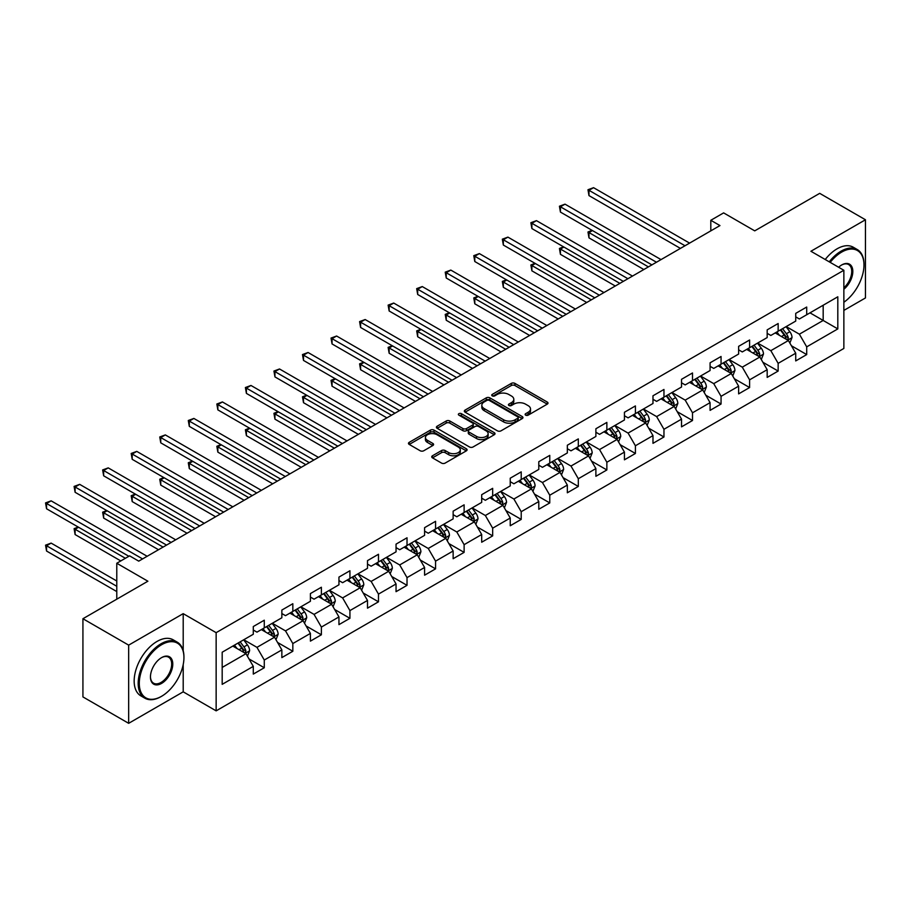 <?xml version="1.0" encoding="UTF-8"?>
<svg xmlns="http://www.w3.org/2000/svg" width="911" height="911" viewBox="0 0 911 911"><rect width="100%" height="100%" fill="white"/><g stroke="black" fill="none" stroke-linecap="round" stroke-linejoin="round"><path stroke-width="1.37" d="M525.658 415.154A1.776 1.025 0 0 0 528.175 415.154L547.26 404.131A2.539 1.469 0 0 0 548.001 403.095A2.539 1.469 0 0 0 547.26 402.058L514.931 383.394A2.539 1.469 0 0 0 511.333 383.394L492.247 394.406A1.776 1.025 0 0 0 491.724 395.135A1.776 1.025 0 0 0 492.247 395.864A1.776 1.025 0 0 0 494.764 395.864L497.235 394.44A8.131 4.692 0 0 1 508.725 394.44L511.424 395.989A8.131 4.692 0 0 1 513.804 399.314A8.131 4.692 0 0 1 511.424 402.628L508.953 404.051A1.776 1.025 0 0 0 508.429 404.78A1.776 1.025 0 0 0 508.953 405.509A1.776 1.025 0 0 0 511.47 405.509L513.941 404.085A8.131 4.692 0 0 1 525.431 404.085L528.129 405.634A8.131 4.692 0 0 1 530.509 408.959A8.131 4.692 0 0 1 528.129 412.273L525.658 413.696A1.776 1.025 0 0 0 525.135 414.425A1.776 1.025 0 0 0 525.658 415.154L525.658 413.696M432.474 455.785A2.539 1.469 0 0 0 431.734 456.821A2.539 1.469 0 0 0 432.474 457.857L441.55 463.095A2.539 1.469 0 0 0 445.137 463.095L466.341 450.854A2.539 1.469 0 0 0 467.081 449.818A2.539 1.469 0 0 0 466.341 448.781L434 430.117A2.539 1.469 0 0 0 430.413 430.117L409.21 442.347A2.539 1.469 0 0 0 408.47 443.384A2.539 1.469 0 0 0 409.21 444.42L420.176 450.751A2.539 1.469 0 0 0 423.763 450.751L432.839 445.513A2.539 1.469 0 0 0 433.579 444.477A2.539 1.469 0 0 0 432.839 443.441L427.407 440.298A6.798 3.929 0 0 1 425.414 437.531A6.798 3.929 0 0 1 429.605 433.909A6.798 3.929 0 0 1 437.018 434.752L458.301 447.039A6.798 3.929 0 0 1 460.294 449.818A6.798 3.929 0 0 1 456.092 453.439A6.798 3.929 0 0 1 448.69 452.596L445.137 450.546A2.539 1.469 0 0 0 441.55 450.546L432.474 455.785L432.474 457.857M843.859 310.412L865.45 297.954L865.45 219.767L819.695 193.348L754.729 230.859L723.619 212.889L710.808 220.291L719.963 225.575L138.734 561.142L129.59 555.858L116.779 563.249L116.779 599.176M183.202 650.761L183.202 613.65L128.667 645.136L82.924 618.728L147.889 581.218L116.779 563.249M183.202 613.65L216.146 632.667L843.859 270.271L843.859 348.457L216.146 710.853L216.146 632.667M865.45 219.767L810.915 251.254L843.859 270.271M497.417 430.835A2.539 1.469 0 0 0 501.004 430.835L522.208 418.604A2.539 1.469 0 0 0 522.948 417.568A2.539 1.469 0 0 0 522.208 416.532L489.867 397.856A2.539 1.469 0 0 0 486.28 397.856L465.077 410.098A2.539 1.469 0 0 0 464.337 411.134A2.539 1.469 0 0 0 465.077 412.171L497.417 430.835M459.588 415.541A1.776 1.025 0 0 1 461.399 415.792L461.399 413.674L494.274 432.657A2.539 1.469 0 0 1 495.015 433.693A2.539 1.469 0 0 1 494.274 434.729L473.071 446.971A2.539 1.469 0 0 1 469.484 446.971L437.143 428.295L437.143 426.223A2.539 1.469 0 0 0 436.403 427.259A2.539 1.469 0 0 0 437.143 428.295M437.143 426.223L446.219 420.984A2.539 1.469 0 0 1 449.806 420.984L462.925 428.557A2.539 1.469 0 0 0 466.512 428.557L472.536 425.084A2.539 1.469 0 0 0 473.276 424.048A2.539 1.469 0 0 0 472.536 423.011L458.882 415.131A1.776 1.025 0 0 1 458.358 414.403A1.776 1.025 0 0 1 459.463 413.457A1.776 1.025 0 0 1 461.399 413.674M128.667 645.136L128.667 723.323L82.924 696.915L82.924 618.728M248.999 658.926L264.281 667.752L264.281 660.031L281.852 649.896L281.852 657.605L292.83 651.263L292.83 643.553L310.4 633.407L310.4 641.128L321.378 634.785L321.378 627.075L338.949 616.929L338.949 624.639L349.926 618.307L349.926 610.586L367.497 600.451L367.497 608.161L378.475 601.818L378.475 594.109L396.046 583.962L396.046 591.672L407.023 585.34L407.023 577.62L424.594 567.485L424.594 575.194L435.572 568.851L435.572 561.142L453.143 550.996L453.143 558.716L464.12 552.373L464.12 544.664L481.691 534.518L481.691 542.227L492.669 535.884L492.669 528.175L510.24 518.029L510.24 525.749L521.217 519.407L521.217 511.697L538.788 501.551L538.788 509.26L549.766 502.929L549.766 495.208L567.337 485.073L567.337 492.783L578.314 486.44L578.314 478.73L595.885 468.584L595.885 476.294L606.863 469.962L606.863 462.241L624.434 452.107L624.434 459.816L635.411 453.473L635.411 445.764L652.982 435.617L652.982 443.338L663.96 436.995L663.96 429.286L681.53 419.14L681.53 426.849L692.508 420.506L692.508 412.797L710.079 402.651L710.079 410.371L721.057 404.029L721.057 396.319L738.627 386.173L738.627 393.882L749.605 387.551L749.605 379.83L767.176 369.695L767.176 377.405L778.153 371.062L778.153 363.352L795.724 353.206L795.724 360.927L806.702 354.584L806.702 346.863L837.813 328.905L837.813 296.792L823.18 305.242L823.18 320.456L837.813 328.905M264.281 667.752L253.292 674.094L253.292 666.374L222.182 684.343L222.182 652.219L253.292 634.261L253.292 626.54L264.281 620.209L264.281 627.918L281.852 617.772L281.852 610.063L292.83 603.72L292.83 611.429L310.4 601.294L310.4 593.573L321.378 587.242L321.378 594.951L338.949 584.805L338.949 577.096L349.926 570.753L349.926 578.474L367.497 568.327L367.497 560.618L378.475 554.275L378.475 561.985L396.046 551.838L396.046 544.129L407.023 537.786L407.023 545.507L424.594 535.361L424.594 527.651L435.572 521.308L435.572 529.018L453.143 518.883L453.143 511.162L464.12 504.831L464.12 512.54L481.691 502.394L481.691 494.684L492.669 488.342L492.669 496.051L510.24 485.916L510.24 478.195L521.217 471.864L521.217 479.573L538.788 469.427L538.788 461.718L549.766 455.375L549.766 463.095L567.337 452.949L567.337 445.24L578.314 438.897L578.314 446.606L595.885 436.46L595.885 428.751L606.863 422.408L606.863 430.129L624.434 419.982L624.434 412.273L635.411 405.93L635.411 413.64L652.982 403.505L652.982 395.784L663.96 389.452L663.96 397.162L681.53 387.016L681.53 379.306L692.508 372.963L692.508 380.684L710.079 370.538L710.079 362.817L721.057 356.486L721.057 364.195L738.627 354.049L738.627 346.339L749.605 339.997L749.605 347.717L767.176 337.571L767.176 329.862L778.153 323.519L778.153 331.228L795.724 321.093L795.724 313.373L806.702 307.041L806.702 314.75L837.813 296.792M261.355 629.603L274.53 637.21L256.959 647.357L243.784 639.75M253.292 630.025L256.959 632.143L264.281 627.918M256.959 647.357L264.281 660.031M274.53 637.21L281.852 649.896M289.903 613.126L303.078 620.733L285.507 630.879L272.332 623.272M281.852 613.547L285.507 615.665L292.83 611.429M285.507 630.879L292.83 643.553M303.078 620.733L310.4 633.407M318.451 596.637L331.627 604.255L314.056 614.39L300.881 606.783M310.4 597.069L314.056 599.176L321.378 594.951M314.056 614.39L321.378 627.075M331.627 604.255L338.949 616.929M347 580.159L360.175 587.766L342.604 597.912L329.429 590.305M338.949 580.58L342.604 582.698L349.926 578.474M342.604 597.912L349.926 610.586M360.175 587.766L367.497 600.451M375.548 563.681L388.724 571.288L371.153 581.423L357.977 573.816M367.497 564.103L371.153 566.209L378.475 561.985M371.153 581.423L378.475 594.109M388.724 571.288L396.046 583.962M404.097 547.192L417.272 554.799L399.701 564.945L386.526 557.338M396.046 547.613L399.701 549.732L407.023 545.507M399.701 564.945L407.023 577.62M417.272 554.799L424.594 567.485M432.645 530.714L445.821 538.321L428.25 548.468L415.074 540.849M424.594 531.136L428.25 533.242L435.572 529.018M428.25 548.468L435.572 561.142M445.821 538.321L453.143 550.996M461.194 514.225L474.369 521.832L456.798 531.978L443.623 524.372M453.143 514.647L456.798 516.765L464.12 512.54M456.798 531.978L464.12 544.664M474.369 521.832L481.691 534.518M489.742 497.748L502.918 505.354L485.347 515.501L472.171 507.894M481.691 498.169L485.347 500.287L492.669 496.051M485.347 515.501L492.669 528.175M502.918 505.354L510.24 518.029M518.291 481.27L531.466 488.877L513.895 499.012L500.72 491.405M510.24 481.691L513.895 483.798L521.217 479.573M513.895 499.012L521.217 511.697M531.466 488.877L538.788 501.551M546.839 464.781L560.014 472.388L542.444 482.534L529.268 474.927M538.788 465.202L542.444 467.32L549.766 463.095M542.444 482.534L549.766 495.208M560.014 472.388L567.337 485.073M575.388 448.303L588.563 455.91L570.992 466.045L557.817 458.438M567.337 448.724L570.992 450.831L578.314 446.606M570.992 466.045L578.314 478.73M588.563 455.91L595.885 468.584M603.936 431.814L617.111 439.421L599.54 449.567L586.365 441.96M595.885 432.235L599.54 434.353L606.863 430.129M599.54 449.567L606.863 462.241M617.111 439.421L624.434 452.107M632.485 415.336L645.66 422.943L628.089 433.089L614.914 425.483M624.434 415.758L628.089 417.864L635.411 413.64M628.089 433.089L635.411 445.764M645.66 422.943L652.982 435.617M661.033 398.847L674.208 406.454L656.637 416.6L643.462 408.993M652.982 399.28L656.637 401.387L663.96 397.162M656.637 416.6L663.96 429.286M674.208 406.454L681.53 419.14M689.581 382.369L702.757 389.976L685.186 400.123L672.011 392.516M681.53 382.791L685.186 384.909L692.508 380.684M685.186 400.123L692.508 412.797M702.757 389.976L710.079 402.651M718.13 365.892L731.305 373.499L713.734 383.633L700.559 376.027M710.079 366.313L713.734 368.42L721.057 364.195M713.734 383.633L721.057 396.319M731.305 373.499L738.627 386.173M746.678 349.403L759.854 357.01L742.283 367.156L729.107 359.549M738.627 349.824L742.283 351.942L749.605 347.717M742.283 367.156L749.605 379.83M759.854 357.01L767.176 369.695M775.227 332.925L788.402 340.532L770.831 350.667L757.656 343.06M767.176 333.346L770.831 335.453L778.153 331.228M770.831 350.667L778.153 363.352M788.402 340.532L795.724 353.206M810.004 312.849L823.18 320.456L799.38 334.189L786.204 326.582M795.724 316.857L799.38 318.975L806.702 314.75M799.38 334.189L806.702 346.863M128.667 723.323L183.202 691.836L216.146 710.853M710.808 220.291L710.808 230.859M222.182 667.433L245.981 653.699L232.806 646.093M245.981 653.699L253.292 666.374M791.42 345.759L806.702 354.584M762.871 362.248L778.153 371.062M734.323 378.725L749.605 387.551M705.774 395.203L721.057 404.029M677.226 411.692L692.508 420.506M648.678 428.17L663.96 436.995M620.129 444.659L635.411 453.473M591.581 461.137L606.863 469.962M563.032 477.615L578.314 486.44M534.484 494.104L549.766 502.929M505.935 510.581L521.217 519.407M477.387 527.07L492.669 535.884M448.838 543.548L464.12 552.373M420.29 560.037L435.572 568.851M391.741 576.515L407.023 585.34M363.193 592.993L378.475 601.818M334.644 609.482L349.926 618.307M306.096 625.959L321.378 634.785M277.548 642.449L292.83 651.263M183.202 691.836L183.202 664.574M526.376 415.405L528.129 414.391A8.131 4.692 0 0 0 530.509 411.066L530.509 408.959M513.804 399.314L513.804 401.421A8.131 4.692 0 0 1 511.424 404.746L509.67 405.759M547.226 404.154L514.931 385.501A2.539 1.469 0 0 0 511.333 385.501L492.965 396.114M522.174 418.616L489.867 399.975A2.539 1.469 0 0 0 486.28 399.975L465.111 412.193M517.71 418.286A1.776 1.025 0 0 0 518.234 417.568A1.776 1.025 0 0 0 517.71 416.839L489.332 400.453A1.776 1.025 0 0 0 486.816 400.453L484.208 401.956A8.131 4.692 0 0 0 481.828 405.27A8.131 4.692 0 0 0 484.208 408.595L503.612 419.789A8.131 4.692 0 0 0 515.102 419.789L517.71 418.286L517.71 420.404A1.776 1.025 0 0 0 518.234 419.675L518.234 417.568M481.828 405.27L481.828 407.388A8.131 4.692 0 0 0 484.208 410.702L484.208 408.595M517.71 420.404L515.102 421.907A8.131 4.692 0 0 1 503.612 421.907L484.208 410.702M437.178 428.318L446.219 423.103L446.219 420.984M473.276 424.048L473.276 426.154A2.539 1.469 0 0 1 472.536 427.202L466.512 430.675A2.539 1.469 0 0 1 462.925 430.675L449.806 423.103A2.539 1.469 0 0 0 446.219 423.103M461.399 415.792L494.24 434.752M476.533 436.415A6.798 3.929 0 0 0 483.935 437.269A6.798 3.929 0 0 0 488.137 433.636A6.798 3.929 0 0 0 486.144 430.869L478.639 426.53A2.539 1.469 0 0 0 475.052 426.53L469.028 430.015A2.539 1.469 0 0 0 468.288 431.051A2.539 1.469 0 0 0 469.028 432.087L476.533 436.415L476.533 438.521A6.798 3.929 0 0 0 483.935 439.375A6.798 3.929 0 0 0 488.137 435.754L488.137 433.636M468.288 431.051L468.288 433.158A2.539 1.469 0 0 0 469.028 434.194L469.028 432.087M476.533 438.521L469.028 434.194M460.294 449.818L460.294 451.936A6.798 3.929 0 0 1 456.092 455.557A6.798 3.929 0 0 1 448.69 454.703L445.137 452.653A2.539 1.469 0 0 0 441.55 452.653L432.509 457.88M425.414 437.531L425.414 439.637A6.798 3.929 0 0 0 427.407 442.416L427.407 440.298M432.805 445.536L427.407 442.416M466.307 450.877L434 432.224A2.539 1.469 0 0 0 430.413 432.224L409.244 444.443M789.848 343.037L792.023 337.548A6.855 3.963 -120 0 0 789.837 331.706L786.056 326.662M779.474 335.373L776.912 331.946M592.457 230.574L588.984 232.578L588.984 237.862L643.826 269.531M787.343 339.917L788.322 337.844A6.855 3.963 -120 0 0 786.364 333.722L782.583 328.677M780.864 329.668L785.054 335.259A3.496 2.016 60 0 1 785.692 336.318L788.322 337.844M780.385 329.941L784.166 334.986A6.855 3.963 60 0 1 786.125 339.108M588.984 237.862L587.982 231.998L648.404 266.889M587.982 231.998L592.059 230.335M685.004 245.754L588.984 190.319L593.562 187.677L689.581 243.112M680.426 248.396L588.984 195.603L588.984 190.319L587.982 189.739L593.562 187.677M588.984 195.603L587.982 189.739M843.859 302.258A31.578 18.231 120 0 0 863.981 264.987A31.578 18.231 120 0 0 841.662 252.096A31.578 18.231 120 0 0 830.194 262.379M829.238 261.833A32.352 18.675 -60 0 1 841.115 251.14A32.352 18.675 -60 0 1 857.285 249.546A32.352 18.675 -60 0 1 863.981 264.349A32.352 18.675 -60 0 1 863.981 264.668M838.61 267.242A15.783 9.11 -60 0 1 841.662 264.987L841.662 264.987A15.783 9.11 -60 0 1 852.764 270.191A15.783 9.11 -60 0 1 843.859 289.243M825.218 259.51A32.352 18.675 -60 0 1 837.084 248.817A32.352 18.675 -60 0 1 853.254 247.211L857.285 249.546M843.859 287.808A15.009 8.666 120 0 0 851.364 274.815A15.009 8.666 120 0 0 848.619 264.554A15.009 8.666 120 0 0 841.377 265.147M161.065 696.596L161.611 696.277A31.578 18.231 120 0 0 183.942 657.605A31.578 18.231 120 0 0 161.611 644.715A31.578 18.231 120 0 0 139.281 683.387A31.578 18.231 120 0 0 161.611 696.277L161.065 696.596A32.352 18.675 -60 0 1 144.883 698.202A32.352 18.675 -60 0 1 139.93 672.272A32.352 18.675 -60 0 1 161.065 643.77A32.352 18.675 -60 0 1 177.235 642.164A32.352 18.675 -60 0 1 183.942 656.968A32.352 18.675 -60 0 1 183.942 657.287M161.611 683.387A15.783 9.11 -60 0 1 150.452 676.941A15.783 9.11 -60 0 1 161.611 657.605L161.611 657.605A15.783 9.11 -60 0 1 172.771 664.051A15.783 9.11 -60 0 1 161.611 683.387M150.452 676.622A15.009 8.666 120 0 0 153.56 683.182A15.009 8.666 120 0 0 161.065 682.43A15.009 8.666 120 0 0 170.869 669.209A15.009 8.666 120 0 0 168.569 657.184A15.009 8.666 120 0 0 161.338 657.765M144.883 698.202L140.863 695.867A32.352 18.675 -60 0 1 135.898 669.949A32.352 18.675 -60 0 1 157.034 641.435A32.352 18.675 -60 0 1 173.215 639.841L177.235 642.164M761.3 359.515L763.475 354.037A6.855 3.963 -120 0 0 761.289 348.196L757.508 343.151M750.926 351.862L748.364 348.435M563.909 247.052L560.436 249.067L560.436 254.34L615.278 286.008M758.795 356.395L759.774 354.322A6.855 3.963 -120 0 0 757.815 350.2L754.035 345.155M752.315 346.146L756.506 351.737A3.496 2.016 60 0 1 757.143 352.808L759.774 354.322M751.837 346.431L755.618 351.464A6.855 3.963 60 0 1 757.576 355.597M560.436 254.34L559.434 248.475L619.856 283.367M559.434 248.475L563.51 246.824M732.751 376.004L734.926 370.515A6.855 3.963 -120 0 0 732.74 364.673L728.959 359.629M722.377 368.34L719.815 364.912M535.361 263.541L531.887 265.545L531.887 270.829L586.73 302.498M730.246 372.884L731.226 370.811A6.855 3.963 -120 0 0 729.267 366.677L725.486 361.644M723.767 362.635L727.957 368.226A3.496 2.016 60 0 1 728.595 369.285L731.226 370.811M723.288 362.908L727.069 367.953A6.855 3.963 60 0 1 729.028 372.075M531.887 270.829L530.885 264.964L591.307 299.856M530.885 264.964L534.962 263.302M656.455 262.231L560.436 206.797L565.014 204.155L661.033 259.601M651.877 264.873L560.436 212.081L560.436 206.797L559.434 206.216L565.014 204.155M560.436 212.081L559.434 206.216M627.907 278.72L531.887 223.286L536.465 220.644L632.485 276.079M623.329 281.362L531.887 228.559L531.887 223.286L530.885 222.705L536.465 220.644M531.887 228.559L530.885 222.705M704.203 392.482L706.378 386.993A6.855 3.963 -120 0 0 704.192 381.162L700.411 376.118M693.829 384.818L691.267 381.402M506.812 280.019L503.339 282.023L503.339 287.307L558.181 318.975M701.698 389.361L702.677 387.289A6.855 3.963 -120 0 0 700.718 383.167L696.938 378.122M695.218 379.113L699.409 384.704A3.496 2.016 60 0 1 700.047 385.774L702.677 387.289M694.74 379.386L698.521 384.431A6.855 3.963 60 0 1 700.479 388.553M503.339 287.307L502.325 281.442L562.759 316.333M502.325 281.442L506.414 279.791M675.655 408.959L677.83 403.482A6.855 3.963 -120 0 0 675.643 397.64L671.862 392.595M665.281 401.307L662.718 397.879M478.264 296.496L474.79 298.512L474.79 303.796L529.633 335.453M673.149 405.85L674.129 403.767A6.855 3.963 -120 0 0 672.17 399.644L668.389 394.6M666.67 395.602L670.86 401.193A3.496 2.016 60 0 1 671.498 402.252L674.129 403.767M666.192 395.875L669.972 400.92A6.855 3.963 60 0 1 671.931 405.042M474.79 303.796L473.777 297.931L534.21 332.811M473.777 297.931L477.865 296.269M647.106 425.448L649.281 419.96A6.855 3.963 -120 0 0 647.095 414.118L643.314 409.085M636.732 417.785L634.17 414.357M449.715 312.985L446.242 314.99L446.242 320.273L501.084 351.942M644.601 422.328L645.58 420.256A6.855 3.963 -120 0 0 643.621 416.133L639.841 411.089M638.121 412.079L642.312 417.671A3.496 2.016 60 0 1 642.95 418.73L645.58 420.256M637.643 412.353L641.424 417.397A6.855 3.963 60 0 1 643.382 421.52M446.242 320.273L445.228 314.409L505.662 349.3M445.228 314.409L449.317 312.746M599.358 295.198L503.339 239.764L507.917 237.122L603.936 292.556M594.781 297.84L503.339 245.048L503.339 239.764L502.325 239.183L507.917 237.122M503.339 245.048L502.325 239.183M570.81 311.687L474.79 256.242L479.368 253.6L575.388 309.045M566.232 314.329L474.79 261.525L474.79 256.242L473.777 255.661L479.368 253.6M474.79 261.525L473.777 255.661M542.261 328.165L446.242 272.731L450.82 270.089L546.839 325.523M537.684 330.807L446.242 278.014L446.242 272.731L445.228 272.15L450.82 270.089M446.242 278.014L445.228 272.15M618.558 441.926L620.733 436.449A6.855 3.963 -120 0 0 618.546 430.607L614.766 425.562M608.184 434.274L605.621 430.846M421.167 329.463L417.693 331.479L417.693 336.763L472.536 368.42M616.052 438.806L617.032 436.733A6.855 3.963 -120 0 0 615.073 432.611L611.292 427.566M609.573 428.557L613.763 434.16A3.496 2.016 60 0 1 614.401 435.219L617.032 436.733M609.095 428.842L612.875 433.875A6.855 3.963 60 0 1 614.834 438.009M417.693 336.763L416.68 330.898L477.113 365.778M416.68 330.898L420.768 329.235M513.713 344.654L417.693 289.208L422.271 286.566L518.291 342.012M509.135 347.296L417.693 294.492L417.693 289.208L416.68 288.628L422.271 286.566M417.693 294.492L416.68 288.628M590.009 458.415L592.184 452.926A6.855 3.963 -120 0 0 589.998 447.085L586.217 442.04M579.635 450.751L577.073 447.324M392.618 345.952L389.145 347.956L389.145 353.24L443.987 384.909M587.504 455.295L588.483 453.222A6.855 3.963 -120 0 0 586.525 449.089L582.744 444.056M581.024 445.046L585.215 450.638A3.496 2.016 60 0 1 585.853 451.697L588.483 453.222M580.546 445.32L584.327 450.364A6.855 3.963 60 0 1 586.285 454.487M389.145 353.24L388.132 347.376L448.565 382.267M388.132 347.376L392.22 345.713M485.164 361.132L389.145 305.697L393.723 303.056L489.742 358.49M480.587 363.774L389.145 310.981L389.145 305.697L388.132 305.117L393.723 303.056M389.145 310.981L388.132 305.117M561.461 474.893L563.636 469.404A6.855 3.963 -120 0 0 561.449 463.574L557.669 458.529M551.087 467.241L548.524 463.813M364.07 362.43L360.597 364.434L360.597 369.718L415.439 401.387M558.955 471.773L559.935 469.7A6.855 3.963 -120 0 0 557.976 465.578L554.195 460.533M552.476 461.524L556.667 467.115A3.496 2.016 60 0 1 557.304 468.186L559.935 469.7M551.998 461.797L555.778 466.842A6.855 3.963 60 0 1 557.737 470.964M360.597 369.718L359.583 363.853L420.017 398.745M359.583 363.853L363.671 362.202M456.616 377.61L360.597 322.175L365.163 319.533L461.194 374.968M452.038 380.251L360.597 327.459L360.597 322.175L359.583 321.594L365.163 319.533M360.597 327.459L359.583 321.594M532.912 491.371L535.087 485.893A6.855 3.963 -120 0 0 532.901 480.051L529.12 475.007M522.538 483.718L519.976 480.291M335.521 378.919L332.048 380.923L332.048 386.207L386.89 417.864M530.407 488.262L531.386 486.189A6.855 3.963 -120 0 0 529.428 482.056L525.647 477.022M523.927 478.013L528.118 483.604A3.496 2.016 60 0 1 528.756 484.663L531.386 486.189M523.449 478.286L527.23 483.331A6.855 3.963 60 0 1 529.189 487.453M332.048 386.207L331.035 380.342L391.468 415.234M331.035 380.342L335.123 378.68M428.068 394.099L332.048 338.664L336.615 336.022L432.645 391.457M423.49 396.74L332.048 343.937L332.048 338.664L331.035 338.072L336.615 336.022M332.048 343.937L331.035 338.072M504.364 507.86L506.539 502.371A6.855 3.963 -120 0 0 504.352 496.529L500.572 491.496M493.99 500.196L491.428 496.78M306.973 395.397L303.5 397.401L303.5 402.685L358.342 434.353M501.859 504.74L502.838 502.667A6.855 3.963 -120 0 0 500.879 498.545L497.099 493.5M495.379 494.491L499.57 500.082A3.496 2.016 60 0 1 500.207 501.141L502.838 502.667M494.901 494.764L498.681 499.809A6.855 3.963 60 0 1 500.64 503.931M303.5 402.685L302.486 396.82L362.92 431.712M302.486 396.82L306.574 395.169M399.519 410.576L303.5 355.142L308.066 352.5L404.097 407.934M394.941 413.218L303.5 360.426L303.5 355.142L302.486 354.561L308.066 352.5M303.5 360.426L302.486 354.561M475.815 524.337L477.99 518.86A6.855 3.963 -120 0 0 475.804 513.018L472.023 507.974M465.441 516.685L462.879 513.257M278.424 411.874L274.951 413.89L274.951 419.174L329.793 450.831M473.31 521.229L474.289 519.145A6.855 3.963 -120 0 0 472.319 515.022L468.55 509.978M466.831 510.969L471.021 516.571A3.496 2.016 60 0 1 471.659 517.63L474.289 519.145M466.352 511.253L470.133 516.286A6.855 3.963 60 0 1 472.092 520.42M274.951 419.174L273.938 413.309L334.371 448.189M273.938 413.309L278.026 411.647M370.971 427.065L274.951 371.62L279.518 368.978L375.548 424.424M366.393 429.707L274.951 376.903L274.951 371.62L273.938 371.039L279.518 368.978M274.951 376.903L273.938 371.039M447.267 540.827L449.442 535.338A6.855 3.963 -120 0 0 447.255 529.496L443.475 524.463M436.893 533.163L434.331 529.735M249.876 428.364L246.403 430.368L246.403 435.652L301.245 467.32M444.762 537.706L445.741 535.634A6.855 3.963 -120 0 0 443.771 531.512L440.002 526.467M438.282 527.458L442.473 533.049A3.496 2.016 60 0 1 443.11 534.108L445.741 535.634M437.804 527.731L441.584 532.776A6.855 3.963 60 0 1 443.543 536.898M246.403 435.652L245.389 429.787L305.823 464.678M245.389 429.787L249.477 428.124M342.422 443.543L246.403 388.109L250.969 385.467L347 440.901M337.844 446.185L246.403 393.393L246.403 388.109L245.389 387.528L250.969 385.467M246.403 393.393L245.389 387.528M418.718 557.304L420.893 551.827A6.855 3.963 -120 0 0 418.707 545.985L414.926 540.94M408.344 549.652L405.782 546.224M221.327 444.841L217.854 446.857L217.854 452.141L272.696 483.798M416.213 554.184L417.192 552.112A6.855 3.963 -120 0 0 415.222 547.989L411.453 542.945M409.734 543.935L413.924 549.538A3.496 2.016 60 0 1 414.562 550.597L417.192 552.112M409.255 544.22L413.036 549.253A6.855 3.963 60 0 1 414.995 553.387M217.854 452.141L216.841 446.276L277.274 481.156M216.841 446.276L220.929 444.614M313.874 460.032L217.854 404.586L222.421 401.945L318.451 457.39M309.296 462.663L217.854 409.87L217.854 404.586L216.841 404.006L222.421 401.945M217.854 409.87L216.841 404.006M390.17 573.793L392.345 568.305A6.855 3.963 -120 0 0 390.159 562.463L386.378 557.418M379.796 566.13L377.234 562.702M192.779 461.33L189.306 463.335L189.306 468.618L244.148 500.287M387.665 570.673L388.644 568.601A6.855 3.963 -120 0 0 386.674 564.467L382.905 559.434M381.185 560.424L385.376 566.016A3.496 2.016 60 0 1 386.013 567.075L388.644 568.601M380.707 560.698L384.488 565.742A6.855 3.963 60 0 1 386.446 569.865M189.306 468.618L188.292 462.754L248.726 497.645M188.292 462.754L192.38 461.091M285.325 476.51L189.306 421.076L193.872 418.434L289.903 473.868M280.747 479.152L189.306 426.359L189.306 421.076L188.292 420.495L193.872 418.434M189.306 426.359L188.292 420.495M361.621 590.271L363.796 584.782A6.855 3.963 -120 0 0 361.61 578.952L357.829 573.907M351.247 582.607L348.674 579.191M164.231 477.808L160.757 479.812L160.757 485.096L215.6 516.765M359.116 587.151L360.096 585.078A6.855 3.963 -120 0 0 358.125 580.956L354.356 575.911M352.637 576.902L356.827 582.493A3.496 2.016 60 0 1 357.465 583.564L360.096 585.078M352.158 577.175L355.939 582.22A6.855 3.963 60 0 1 357.898 586.342M160.757 485.096L159.744 479.232L220.177 514.123M159.744 479.232L163.832 477.58M256.777 492.988L160.757 437.553L165.324 434.911L261.355 490.346M252.199 495.63L160.757 442.837L160.757 437.553L159.744 436.973L165.324 434.911M160.757 442.837L159.744 436.973M333.073 606.749L335.248 601.271A6.855 3.963 -120 0 0 333.062 595.43L329.281 590.385M322.699 599.096L320.125 595.669M135.682 494.297L132.197 496.301L132.197 501.585L187.051 533.242M330.568 603.64L331.547 601.567A6.855 3.963 -120 0 0 329.577 597.434L325.808 592.389M324.088 593.391L328.279 598.982A3.496 2.016 60 0 1 328.905 600.042L331.547 601.567M323.61 593.665L327.379 598.709A6.855 3.963 60 0 1 329.349 602.831M132.197 501.585L131.195 495.721L191.629 530.601M131.195 495.721L135.283 494.058M228.228 509.477L132.197 454.031L136.775 451.389L232.806 506.835M223.65 512.119L132.197 459.315L132.197 454.031L131.195 453.45L136.775 451.389M132.197 459.315L131.195 453.45M304.525 623.238L306.7 617.749A6.855 3.963 -120 0 0 304.513 611.907L300.732 606.874M294.151 615.574L291.577 612.158M107.134 510.775L103.649 512.779L103.649 518.063L158.503 549.732M302.008 620.118L302.999 618.045A6.855 3.963 -120 0 0 301.029 613.923L297.259 608.878M295.54 609.869L299.73 615.46A3.496 2.016 60 0 1 300.357 616.519L302.999 618.045M295.062 610.142L298.831 615.187A6.855 3.963 60 0 1 300.801 619.309M103.649 518.063L102.647 512.198L163.08 547.09M102.647 512.198L106.724 510.547M199.68 525.954L103.649 470.52L108.227 467.878L204.258 523.313M195.102 528.596L103.649 475.804L103.649 470.52L102.647 469.939L108.227 467.878M103.649 475.804L102.647 469.939M275.976 639.716L278.151 634.238A6.855 3.963 -120 0 0 275.965 628.396L272.184 623.352M265.602 632.063L263.028 628.636M78.585 527.253L75.101 529.268L75.101 534.552L120.799 560.925M273.459 636.607L274.45 634.523A6.855 3.963 -120 0 0 272.48 630.401L268.711 625.356M266.991 626.347L271.182 631.949A3.496 2.016 60 0 1 271.808 633.008L274.45 634.523M266.513 626.631L270.282 631.665A6.855 3.963 60 0 1 272.252 635.798M75.101 534.552L74.098 528.687L125.376 558.284M74.098 528.687L78.175 527.025M171.131 542.444L75.101 486.998L79.678 484.356L175.698 539.802M166.554 545.085L75.101 492.282L75.101 486.998L74.098 486.417L79.678 484.356M75.101 492.282L74.098 486.417M247.428 656.205L249.603 650.716A6.855 3.963 -120 0 0 247.416 644.874L243.636 639.829M237.054 648.541L234.48 645.113M116.779 581.002L51.13 543.104L46.552 545.746L46.552 551.03L116.779 591.569M244.911 653.085L245.902 651.012A6.855 3.963 -120 0 0 243.932 646.89L240.162 641.845M238.443 642.836L242.633 648.427A3.496 2.016 60 0 1 243.26 649.486L245.902 651.012M237.965 643.109L241.734 648.154A6.855 3.963 60 0 1 243.704 652.276M46.552 551.03L45.55 545.165L116.779 586.285M45.55 545.165L51.13 543.104M142.583 558.921L46.552 503.487L51.13 500.845L147.149 556.279M128.85 556.279L46.552 508.771L46.552 503.487L45.55 502.906L51.13 500.845M46.552 508.771L45.55 502.906M528.129 414.391L528.129 412.273M508.953 405.509L508.953 404.051M511.424 404.746L511.424 402.628M492.247 395.864L492.247 394.406M511.333 385.501L511.333 383.394M514.931 385.501L514.931 383.394M547.26 404.131L547.26 402.058M465.077 412.171L465.077 410.098M486.28 399.975L486.28 397.856M489.867 399.975L489.867 397.856M522.208 418.604L522.208 416.532M503.612 421.907L503.612 419.789M515.102 421.907L515.102 419.789M449.806 423.103L449.806 420.984M462.925 430.675L462.925 428.557M466.512 430.675L466.512 428.557M472.536 427.202L472.536 425.084M494.274 434.729L494.274 432.657M441.55 452.653L441.55 450.546M445.137 452.653L445.137 450.546M448.69 454.703L448.69 452.596M432.839 445.513L432.839 443.441M409.21 444.42L409.21 442.347M430.413 432.224L430.413 430.117M434 432.224L434 430.117M466.341 450.854L466.341 448.781M787.73 340.133L791.978 337.685M786.364 333.722L789.837 331.706M781.479 336.535L784.166 334.986M759.182 356.622L763.429 354.163M757.815 350.2L761.289 348.196M752.93 353.012L755.618 351.464M730.633 373.1L734.881 370.652M729.267 366.677L732.74 364.673M724.382 369.502L727.069 367.953M702.085 389.589L706.332 387.129M700.718 383.167L704.192 381.162M695.833 385.979L698.521 384.431M673.536 406.067L677.784 403.607M672.17 399.644L675.643 397.64M667.285 402.468L669.972 400.92M644.988 422.556L649.236 420.096M643.621 416.133L647.095 414.118M638.736 418.946L641.424 417.397M616.44 439.034L620.687 436.574M615.073 432.611L618.546 430.607M610.188 435.424L612.875 433.875M587.891 455.511L592.139 453.063M586.525 449.089L589.998 447.085M581.639 451.913L584.327 450.364M559.343 472L563.59 469.541M557.976 465.578L561.449 463.574M553.091 468.391L555.778 466.842M530.783 488.478L535.042 486.03M529.428 482.056L532.901 480.051M524.542 484.88L527.23 483.331M502.234 504.967L506.493 502.508M500.879 498.545L504.352 496.529M495.994 501.357L498.681 499.809M473.686 521.445L477.945 518.985M472.319 515.022L475.804 513.018M467.445 517.835L470.133 516.286M445.137 537.934L449.396 535.474M443.771 531.512L447.255 529.496M438.897 534.324L441.584 532.776M416.589 554.412L420.848 551.952M415.222 547.989L418.707 545.985M410.349 550.802L413.036 549.253M388.04 570.89L392.299 568.441M386.674 564.467L390.159 562.463M381.8 567.291L384.488 565.742M359.492 587.379L363.751 584.919M358.125 580.956L361.61 578.952M353.252 583.769L355.939 582.22M330.944 603.856L335.202 601.397M329.577 597.434L333.062 595.43M324.703 600.258L327.379 598.709M302.395 620.345L306.654 617.886M301.029 613.923L304.513 611.907M296.155 616.736L298.831 615.187M273.847 636.823L278.106 634.363M272.48 630.401L275.965 628.396M267.606 633.213L270.282 631.665M245.298 653.301L249.557 650.853M243.932 646.89L247.416 644.874M239.058 649.702L241.734 648.154M863.981 264.987L863.981 264.349M183.942 657.605L183.942 656.968"/></g></svg>
